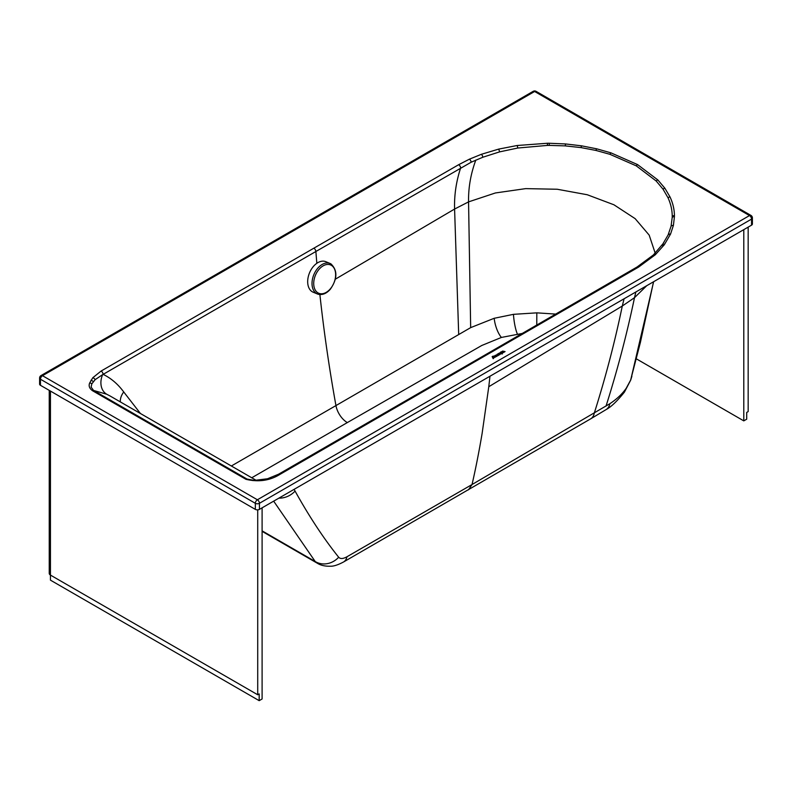 <?xml version="1.0" encoding="UTF-8"?>
<svg xmlns="http://www.w3.org/2000/svg" width="792" height="792" viewBox="0 0 792 792"><rect width="100%" height="100%" fill="white"/><g stroke="black" fill="none" stroke-linecap="round" stroke-linejoin="round"><path stroke-width="1.19" d="M316.85 263.291A1321.135 762.874 60 0 1 315.879 251.5L471.2 162.202L482.853 157.232L499.564 151.886L517.73 148.035L547.43 145.411A121.968 72.013 179.4 0 1 549.222 145.391L565.25 145.886L581.031 147.599L595.921 150.43L609.998 154.341L636.273 165.865L656.212 181.031L663.053 189.199L668.062 197.851C670.864 204.118 672.25 210.296 672.22 216.404A121.968 71.329 178.9 0 1 672.2 217.463L671.072 226.205L668.141 234.877L662.023 245.362M140.441 413.513L123.73 391.951C117.929 384.09 111.068 378.23 103.138 374.368L315.879 251.5A2.891 1.673 60 0 0 313.85 248.193L101.099 371.052A2.891 1.673 60 0 1 103.138 374.368A44.065 23.275 -176.4 0 0 102.663 374.596L95.119 379.675L91.803 383.902L91.12 387.13L93.545 390.436L106.682 394.218L110.147 396.02L256.667 480.615M555.717 314.087L536.818 312.85L513.473 314.335L494.198 318.285L470.666 327.631L335.947 405.583A1321.135 762.874 60 0 1 319.889 294.555M123.73 391.951A16.513 11.9 -36.8 0 0 120.315 401.89M262.103 531.353L317.434 563.3L315.216 561.518L273.666 501.158M255.41 480.655L247.005 479.041L93.545 390.436A2.891 1.663 -60 0 0 92.506 390.713L245.965 479.318C258.588 482.288 269.933 480.635 280.012 474.349L638.55 267.122L655.34 254.727L664.32 244.748L670.537 234.095L673.408 225.393L674.438 216.612A124.849 72.092 0 0 0 674.438 215.553C674.338 209.217 672.863 203 669.992 196.891L664.854 188.189L657.835 179.933L637.56 164.588L610.929 152.846L596.623 148.797L581.556 145.827L565.538 143.946L549.242 143.263A124.849 72.092 0 0 0 547.411 143.263L517.126 145.51L498.683 149.104L481.407 154.291L469.458 159.152A2.891 1.465 65.4 0 1 471.2 162.202M497.97 354.46L497.257 354.638L498.148 355.608L496.95 354.885L497.099 354.272L499.346 354.875L497.841 354.42M503.702 352.4L502.049 351.42L503.415 352.569M500.178 352.499L501.583 353.836L499.079 353.222L500.306 354.054L499.613 354.727L497.96 353.776L498.891 353.984L498.722 353.341L500.395 352.826M501.583 353.836L499.089 353.252M500.326 354.133L499.613 354.767L497.96 353.776M497.505 355.648L496.772 356.4L495.129 355.41L496.574 355.004L497.505 355.648M503.801 352.341L502.623 351.084L505.058 351.579L503.524 352.153M503.969 351.895L502.623 351.113M503.346 352.579L501.494 352.39L502.178 353.945L500.742 351.955L503.346 352.579L501.524 352.43M502.484 353.796L500.742 351.955M495.545 356.638L493.446 356.489L493.555 358.083L494.366 356.42L494.584 357.004L493.198 358.687L492.149 356.598L494.713 355.895L495.97 356.687L494.584 357.37L495.366 356.351L493.446 356.529M494.584 357.004L493.198 358.727L492.149 356.598M493.06 356.618L493.02 356.113M294.06 489.377L295.07 491.089A18.582 15.632 150.3 0 1 278.883 498.138M295.07 491.089C309.266 516.641 323.799 538.689 338.669 557.221A18.582 16.681 140.4 0 1 315.216 561.518L262.103 530.848M338.669 557.221C340.293 559.073 343.065 558.924 346.985 556.756A18.582 10.732 60 0 1 343.481 562.023L343.481 562.023C337.976 564.914 333.68 566.32 330.591 566.221C325.245 566.389 320.859 565.419 317.434 563.3M489.961 376.24A1323.204 764.072 60 0 1 488.773 386.734A1323.204 764.072 60 0 1 488.773 386.763L482.1 433.561C478.952 452.123 475.596 469.121 472.032 484.536L468.468 489.842M346.985 556.756L472.032 484.536L609.82 403.732C616.8 399.118 622.264 393.97 626.215 388.278L630.62 380.111A96.891 55.588 0.8 0 0 630.967 379.21L631.897 376.21M663.053 189.199L663.072 189.209A2.891 2.178 -35.7 0 1 664.834 188.169M565.25 145.886L565.538 143.946M245.965 479.318A2.891 1.663 -60 0 1 247.005 479.041L252.995 480.586L267.528 478.754L278.566 474.21A2.891 1.673 60 0 1 280.012 474.349M499.346 354.875L497.97 354.43M498.435 355.4L496.861 354.717M503.415 352.529L501.772 351.579M498.93 353.965L498.722 353.341M278.566 474.21L491.307 351.351A2.891 1.673 60 0 1 491.377 351.311A2.891 1.673 60 0 1 492.753 351.49M497.505 355.618L496.772 356.4M496.772 356.36L495.129 355.41M505.058 351.579L503.801 352.311M495.97 356.657L494.802 357.37M750.955 215.414A2.891 2.891 0 0 1 752.4 217.919A2.891 1.673 0 0 1 751.558 219.097L751.549 225.166L259.43 509.375L259.43 503.306A2.891 1.673 -120 0 0 257.39 499.772A2.891 1.663 120 0 0 255.341 503.306L255.341 509.375L40.451 385.298L40.451 379.229L255.341 503.306A2.891 1.673 0 0 0 259.43 503.306L751.558 219.097A2.891 1.673 -120 0 0 749.509 215.563L257.39 499.772L42.491 375.695L534.62 91.486L749.509 215.563A2.891 1.663 120 0 1 750.955 215.414L536.065 91.337A2.891 1.663 120 0 0 534.62 91.486A2.891 1.673 -120 0 0 533.174 91.337L41.045 375.547A2.891 2.891 0 0 0 39.6 378.051A2.891 1.673 0 0 0 40.451 379.229A2.891 1.663 120 0 1 42.491 375.695A2.891 1.673 -120 0 0 41.045 375.547M499.168 354.143L499.94 354.123L499.168 354.143M495.703 355.43L497.099 355.776L495.703 355.43M39.6 378.051L39.6 384.12A2.891 1.673 0 0 0 40.451 385.298M751.549 225.166A2.891 1.673 0 0 0 752.4 223.988L752.4 217.919M255.341 509.375A2.891 1.673 0 0 0 259.43 509.375M496.02 355.271L496.574 355.291M317.463 293.99L313.127 292.189A16.513 10.771 -67.4 0 1 309.355 288.733A16.513 10.771 -67.4 0 1 311.256 269.419A16.513 10.771 -67.4 0 1 325.829 261.697L330.155 263.498A16.513 10.771 -67.4 0 1 330.957 263.894C337.699 270.389 337.491 278.843 330.323 289.248C326.571 293.505 322.562 295.178 318.305 294.287A16.513 10.771 -67.4 0 1 317.463 293.99A16.513 10.771 -67.4 0 1 313.691 290.535A16.513 10.771 -67.4 0 1 317.75 268.231A16.513 10.771 -67.4 0 1 330.155 263.498M636.441 358.895L743.787 420.879L743.787 229.65M743.787 420.879L746.707 419.186L746.707 412.444L748.163 411.602L748.163 227.126M257.717 694.762L259.182 693.921L259.182 700.663L50.45 580.15L50.45 575.091L257.717 694.762L257.717 509.85M49.243 390.377L49.243 573.408A4.128 2.386 0 0 0 50.45 575.091L50.45 391.07M259.182 700.663L262.103 698.98L262.103 507.83M251.747 477.774L347.322 422.582A16.513 9.534 -120 0 1 335.947 405.583L231.343 465.993M458.697 334.561L454.588 209.048L335.353 279.18M470.666 327.631L468.557 201.881L454.588 209.048C454.163 195.208 456.192 181.467 460.687 167.835M106.682 394.218A16.513 12.84 114.9 0 1 102.663 374.596M655.202 253.212L649.192 235.135L635.154 218.651L613.929 204.781L587.288 194.753L557.241 189.248L525.69 188.625L495.406 192.961L468.557 201.881C468.3 187.833 470.725 173.903 475.804 160.093M469.458 159.152L458.647 164.716L313.85 248.193M458.647 164.716A2.891 1.663 60 0 1 460.667 167.855M347.322 422.582L481.774 345.48L501.405 337.442A16.513 6.009 74 0 1 494.198 318.285M501.405 337.442L522.265 333.442M101.099 371.052L92.812 377.725A2.891 2.119 40.5 0 1 95.119 379.675M92.812 377.725L89.714 382.902C88.447 385.813 89.387 388.417 92.506 390.713M343.481 562.023L590.693 418.829A18.582 10.761 -120.2 0 0 594.287 413.097M590.693 418.829L606.335 409.454A18.582 11.504 -123.9 0 0 609.82 403.732M606.335 409.454C611.216 406.831 617.255 401.049 624.442 392.089L630.66 380.18A18.582 14.85 -160.1 0 0 630.967 379.21M481.407 154.291A2.891 1.247 70.2 0 1 482.853 157.232M517.364 334.046A16.513 3.247 81.8 0 1 513.473 314.335M536.768 325.047L536.818 312.85M90.971 380.249A2.891 2.228 31.2 0 1 93.209 381.724M89.714 382.902A2.891 2.317 18.3 0 1 91.803 383.902M491.307 351.351L637.075 266.993A2.891 1.693 59.2 0 1 638.55 267.122M637.075 266.993L653.37 254.965A2.891 2 47.1 0 1 655.34 254.727M661.855 245.589A2.891 2.168 36.5 0 1 661.934 245.47A2.891 2.168 36.5 0 1 664.26 244.827M668.141 234.877A2.891 2.287 23.7 0 1 670.537 234.095M671.072 226.205A2.891 2.336 12.5 0 1 673.408 225.393M672.2 217.463A2.891 2.356 0.7 0 1 674.438 216.612M672.22 216.404A2.891 2.356 -0.7 0 1 674.438 215.553M668.062 197.851A2.891 2.277 -25.2 0 1 669.992 196.891M656.212 181.031A2.891 2.049 -44.7 0 1 657.835 179.933M637.609 164.617A2.891 1.673 120 0 0 636.322 165.894M609.998 154.341A2.891 1.168 -71.7 0 1 610.929 152.846M596.663 148.807A2.891 0.901 103.4 0 0 595.921 150.43M581.556 145.827A2.891 0.614 98.9 0 0 581.031 147.599M549.242 143.263L549.222 145.391M547.411 143.263L547.43 145.411M517.126 145.51A2.891 0.584 81.7 0 1 517.73 148.035M498.534 149.144A2.891 0.931 76.1 0 1 499.564 151.886M594.277 413.107C605.543 377.537 614.889 341.837 622.294 306.019L634.501 297.673L646.737 285.704M488.773 386.734L622.294 306.019L624.076 298.782M606.038 406.068C617.473 369.973 626.957 333.848 634.501 297.673L635.887 291.971M630.62 380.111L640.381 342.5L653.548 281.764M330.304 288.882A15.345 10.009 -67.4 0 1 315.265 290.06A15.345 10.009 -67.4 0 1 319.047 269.329A15.345 10.009 -67.4 0 1 334.075 268.151A15.345 10.009 -67.4 0 1 330.304 288.882M653.628 281.714L630.66 380.18M653.37 254.965L663.716 242.926M536.065 91.337A2.891 2.891 0 0 0 533.174 91.337"/></g></svg>

